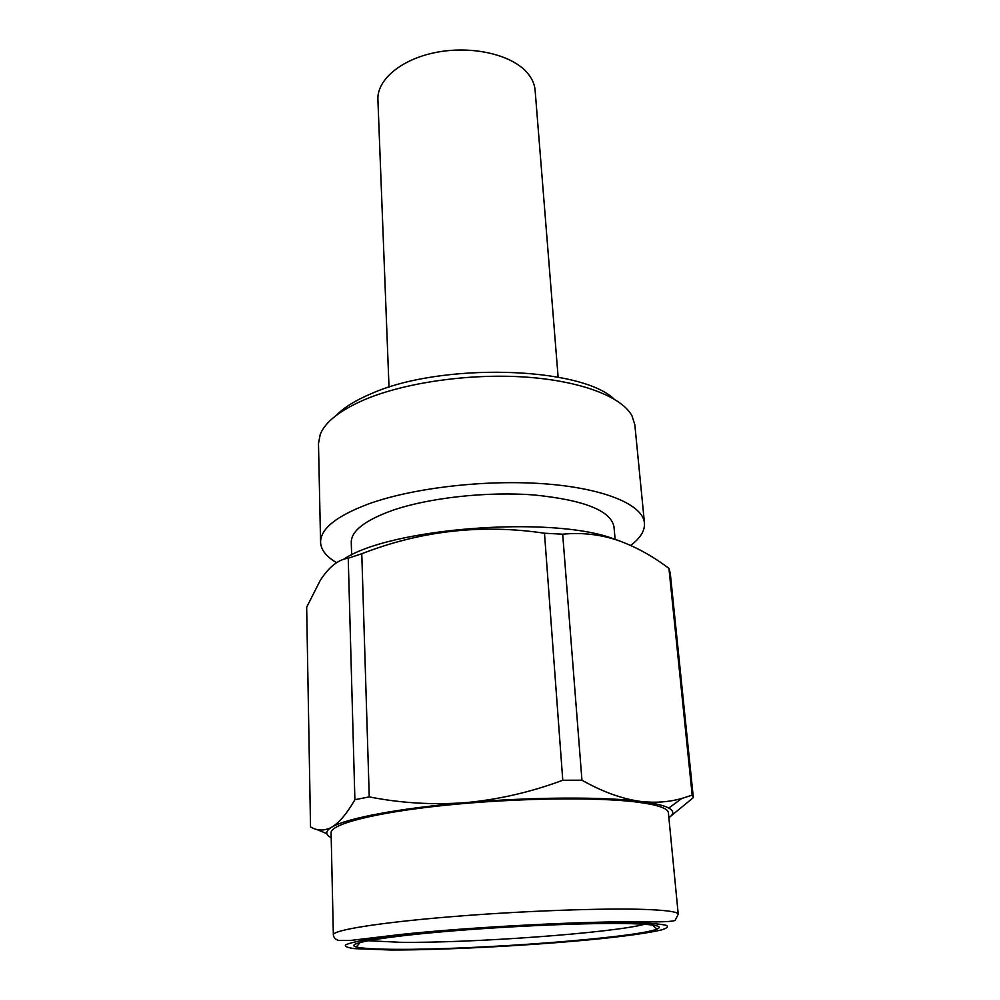 <?xml version="1.0" encoding="UTF-8"?>
<svg xmlns="http://www.w3.org/2000/svg" width="1000" height="1000" viewBox="0 0 1000 1000"><rect width="100%" height="100%" fill="white"/><g stroke="black" fill="none" stroke-linecap="round" stroke-linejoin="round"><path stroke-width="1.5" d="M336.625 562.712C326.287 556.675 320.938 549.862 320.575 542.25C320.5 528.75 336.562 515.95 368.762 503.85C413.537 487.7 486.9 479.263 546.112 483.938C605.438 488.587 642.987 505.012 644.45 523.013C644.987 530.675 640.4 538.138 630.688 545.413M644.45 523.013L634.837 424.762L631.962 415.775C621.725 396.775 580.988 380.887 525.487 377.075C470.025 373.275 405.75 382.425 365.337 399.338C340.45 410 325.425 421.662 320.275 434.288L318.488 443.562L320.575 542.25M336.163 415.45C343.8 407.6 355.438 400.363 371.075 393.75C440.613 362.362 579.95 366.413 613.962 398.95M351.625 554.987L351.262 542.325C351.225 531.1 364.65 520.562 391.562 510.7C428.225 497.8 487.088 491.238 534.65 495.025C584.338 500.125 610.788 510.688 613.975 526.712L615.125 539.325M367.825 940.725L400.913 942.312C471.712 943.162 611.95 933.025 644.7 924.275M396.637 949.338C375.863 949.262 362.413 948.475 356.287 946.975C343.988 943.888 377.55 937.45 442.65 931.762C507.537 926.075 590.588 922.575 630.45 923.65C655.138 924.4 663.95 926.225 656.9 929.112C636.225 937.862 475.85 949.938 396.637 949.338M333.35 934.788L331.1 832.788C330.325 824.175 374.975 812.55 444.712 805.325C514.312 798.088 596.362 796.912 636.987 802.087C657.5 804.762 667.975 808.312 668.4 812.738L678.238 914.3L675.487 919.663C676.3 921.45 664.85 922.163 641.137 921.825C588.675 921.012 469.8 926.938 399.462 934.613L350.312 940.475L338.587 940.475C335.337 939.362 333.6 937.463 333.35 934.788C332.638 930.225 378.45 922.7 450 916.812C521.4 910.9 605.425 907.887 646.675 909.5C667.5 910.337 678.012 911.938 678.238 914.3M343.375 559.438C388.837 528.138 551.4 515.35 613.25 538.688L618.3 540.487M668.938 568.413C652.325 555.825 635 546.362 616.975 540.037C599.163 534.3 581.075 532.362 562.688 534.212L544.487 533.225C481.838 523.862 420.938 530.7 361.775 553.737L348.237 558.225C338.263 559.525 328.9 566.962 320.175 580.55L306.663 607.225L310.525 826.938C316.663 830.625 323.162 831 330 828.088L331.825 827.125C339.363 822.525 347.05 813.388 354.888 799.7L369.25 796.888C400.688 803.125 432.85 805.05 465.75 802.638C498.713 799.538 531.062 792.075 562.775 780.238L581.95 780.212C602.525 791.85 622.125 798.925 640.763 801.45C655.375 803.088 669.038 802.087 681.75 798.462L692.188 795.15L668.938 568.413L670.275 573.175L693.337 797.6L670.612 816.325M331.2 837.688C325.625 834.912 325.275 831.737 330.163 828.175L331.825 827.125C346.05 818.375 399.1 808.2 465.75 802.638C532.062 796.938 604 796.663 640.763 801.45C654.525 803.2 663.863 805.413 668.787 808.062C674.05 811.012 674.087 814.212 668.875 817.625M326.825 833.65L317.113 829.613M354.888 799.7L348.237 558.225M369.25 796.888L361.775 553.737M562.775 780.238L544.487 533.225M581.95 780.212L562.688 534.212M692.188 795.15L693.337 797.638L670.275 573.175M389.012 387.212L377.9 99.612C376.875 79.825 401.262 59.125 436.213 52.375C471.112 45.512 510.025 54.162 526.15 71.562C531.575 77.387 534.562 83.625 535.112 90.275L558.125 377.175M390.637 950C446.838 950.138 538.975 945.1 602.688 938.487C629.75 935.6 649.237 932.763 661.175 930C667.038 928.25 668.75 926.7 666.312 925.35C661.3 924.163 651.9 923.312 638.112 922.812C585.812 921.225 461.675 927.812 394.625 935.837L370.112 939.1C357.537 941.2 349.375 943.112 345.637 944.825C344.45 946.388 347.337 947.65 354.3 948.625L390.637 950M362.038 939.538L359.15 939.4M360.275 942.387L356.287 946.975M668.787 808.062L681.75 798.462M652.412 925.025L656.9 929.112"/></g></svg>
